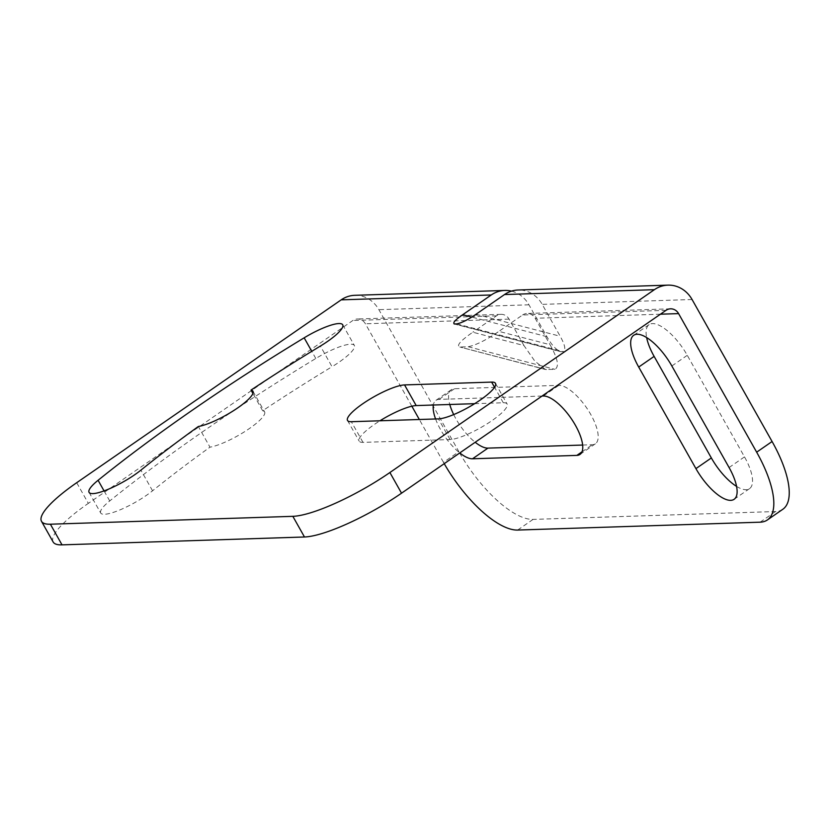 <?xml version="1.0" encoding="UTF-8"?>
<svg xmlns="http://www.w3.org/2000/svg" width="830" height="830" viewBox="0 0 830 830"><rect width="100%" height="100%" fill="white"/><g stroke="black" fill="none" stroke-linecap="round" stroke-linejoin="round"><path stroke-width="0.62" stroke-dasharray="4.15 3.11" d="M666.023 310.337L522.578 314.995L498.892 331.367L550.041 344.709C557.791 358.519 559.42 366.725 554.917 369.34L545.32 369.464L534.811 361.102L523.958 345.55L472.81 332.218C460.463 340.767 456.147 345.695 459.841 347.002L468.245 346.733C476.285 345.041 486.505 339.916 498.892 331.367M545.32 369.464L459.841 347.002L546.514 369.609M523.958 345.55L509.06 319.114A10.126 9.109 -91.9 0 0 501.019 314.331A10.126 9.109 -91.9 0 0 496.496 315.836L472.81 332.218M411.846 406.212L365.397 323.783A10.126 9.109 88.1 0 0 357.357 318.99A10.126 9.109 88.1 0 0 352.833 320.505L88.343 503.364L76.702 482.707M53.141 541.98A80.998 17.741 150.6 0 1 88.343 503.364M474.656 403.681L503.281 402.758A34.933 7.657 150.6 0 1 507.109 403.992A34.933 7.657 150.6 0 1 486.37 424.296A34.933 7.657 150.6 0 1 450.068 439.537L362.99 442.369A34.933 7.657 150.6 0 1 359.162 441.124A34.933 7.657 150.6 0 1 379.974 420.779M89.069 492.366L100.71 513.023A34.933 7.657 150.6 0 0 120.993 509.464A34.933 7.657 150.6 0 0 152.554 490.8A471.326 103.252 150.6 0 1 209.98 447.163L198.339 426.506M100.71 513.023A34.933 7.657 150.6 0 1 109.726 500.947A541.191 118.555 150.6 0 1 315.805 358.477A34.933 7.657 150.6 0 1 354.348 345.446A34.933 7.657 150.6 0 1 332.031 366.715L320.39 346.058M252.953 391.221L264.594 411.877A34.933 7.657 150.6 0 0 262.654 410.746A471.326 103.252 150.6 0 1 332.031 366.715M264.594 411.877A34.933 7.657 150.6 0 1 245.888 430.874A34.933 7.657 150.6 0 1 209.98 447.163M522.578 314.995A10.126 9.109 -91.9 0 1 527.102 313.481A10.126 9.109 -91.9 0 1 535.143 318.274L550.041 344.709M354.763 295.314A30.378 27.328 -91.9 0 1 378.874 309.673L458.897 451.696L443.479 462.352A80.998 30.606 -124.7 0 0 444.226 463.669M443.479 462.352L419.326 419.503M542.042 396.045L439.06 399.396A34.933 13.197 -124.7 0 0 435.926 400.351A34.933 13.197 -124.7 0 0 433.343 405.019M435.584 418.974A34.933 13.197 -124.7 0 0 459.758 452.931M511.488 291.133A30.378 27.328 -91.9 0 1 528.949 304.807L546.918 336.679C551.794 345.311 556.494 350.322 561.018 351.723L454.601 323.97M454.114 323.939L560.271 351.619L563.228 351.65C566.039 350.011 565.023 344.886 560.177 336.254L542.208 304.371A30.378 27.328 -91.9 0 0 518.096 290.002M782.783 509.298A80.998 30.606 55.3 0 1 775.521 511.529L533.057 519.404A80.998 30.606 55.3 0 1 458.897 451.696M582.629 445.046L592.267 444.735A34.933 13.197 -124.7 0 0 595.401 443.77A34.933 13.197 -124.7 0 0 588.688 411.006A34.933 13.197 -124.7 0 0 558.808 385.348L454.487 388.731A34.933 13.197 -124.7 0 0 451.354 389.695A34.933 13.197 -124.7 0 0 449.777 404.49M453.688 414.585A34.933 13.197 -124.7 0 0 475.185 442.266M736.563 486.39A37.973 14.349 -124.7 0 0 749.521 488.652A37.973 14.349 -124.7 0 0 744.5 456.884L687.271 355.313A37.973 14.349 -124.7 0 0 649.112 324.623A37.973 14.349 -124.7 0 0 646.643 337.54M262.654 410.746L252.911 393.462M496.496 315.836L352.833 320.505M468.245 346.733L554.917 369.34M660.431 314.197L535.143 318.274M509.06 319.114L365.397 323.783M546.918 336.679L471.72 317.07M528.949 304.807L378.874 309.673M692.064 299.506L542.208 304.371M456.811 323.897L563.228 351.65M475.974 314.29L560.177 336.254M533.057 519.404L517.64 530.059M760.104 522.184L775.521 511.529M439.06 399.396L454.487 388.731M543.38 396.003L558.808 385.348M581.986 451.842L592.267 444.735M729.082 467.539L744.5 456.884M671.854 365.978L687.271 355.313M362.99 442.369L351.349 421.713M503.281 402.758L494.545 387.257M450.068 439.537L438.427 418.88M152.554 490.8L140.913 470.143M109.726 500.947L104.061 490.904M315.805 358.477L311.769 351.318M501.019 314.331L357.357 318.99M451.354 389.695L435.926 400.351M595.401 443.77L579.983 454.435M749.521 488.652L734.094 499.318M649.112 324.623L633.684 335.289M347.521 420.468L359.162 441.124M495.469 383.336L507.109 403.992M342.707 324.789L354.348 345.446M670.547 308.822L527.102 313.481"/><path stroke-width="1.25" d="M389.893 472.529L654.382 289.68A30.378 27.328 -91.9 0 1 667.942 285.136A30.378 27.328 -91.9 0 1 692.064 299.506L772.087 441.519A80.998 30.606 55.3 0 1 782.783 509.298L767.366 519.964A80.998 30.606 -124.7 0 0 756.659 452.184L678.587 313.615A10.126 9.109 88.1 0 0 670.547 308.822A10.126 9.109 88.1 0 0 666.023 310.337L401.533 493.186A80.998 17.741 150.6 0 1 304.475 536.989L62.022 544.864A80.998 17.741 150.6 0 1 53.141 541.98L41.5 521.323A80.998 17.741 -29.4 0 0 50.381 524.207L292.845 516.333A80.998 17.741 -29.4 0 0 389.893 472.529L401.533 493.186M379.974 420.779A34.933 7.657 150.6 0 1 416.193 405.58L474.656 403.681M444.226 463.669A80.998 30.606 -124.7 0 0 517.64 530.059L760.104 522.184A80.998 30.606 -124.7 0 0 767.366 519.964M419.326 419.503L411.846 406.212M459.758 452.931A34.933 13.197 -124.7 0 0 472.529 458.783L576.85 455.39A34.933 13.197 -124.7 0 0 579.983 454.435A34.933 13.197 -124.7 0 0 573.26 421.671A34.933 13.197 -124.7 0 0 543.38 396.003L542.042 396.045M433.343 405.019A34.933 13.197 -124.7 0 0 435.584 418.974M638.706 367.057L695.924 468.618A37.973 14.349 -124.7 0 0 734.094 499.318A37.973 14.349 -124.7 0 0 729.082 467.539L671.854 365.978A37.973 14.349 -124.7 0 0 633.684 335.289A37.973 14.349 -124.7 0 0 638.706 367.057L654.123 356.392L711.352 457.953A37.973 14.349 -124.7 0 0 736.563 486.39M41.5 521.323A80.998 17.741 -29.4 0 1 76.702 482.707L341.192 299.848A30.378 27.328 -91.9 0 1 354.763 295.314L504.837 290.438A30.378 27.328 -91.9 0 1 511.488 291.133M504.837 290.438A30.378 27.328 -91.9 0 0 491.267 294.972L462.704 314.726C454.996 320.069 452.288 323.15 454.601 323.97L454.114 323.939M654.382 289.68L504.526 294.546L475.974 314.29C468.224 319.633 461.843 322.839 456.811 323.897L454.601 323.97M351.349 421.713A34.933 7.657 150.6 0 1 347.521 420.468A34.933 7.657 150.6 0 1 368.261 400.164A34.933 7.657 150.6 0 1 404.552 384.923L491.64 382.101A34.933 7.657 150.6 0 1 495.469 383.336A34.933 7.657 150.6 0 1 474.729 403.639A34.933 7.657 150.6 0 1 438.427 418.88L351.349 421.713M140.913 470.143A471.326 103.252 150.6 0 1 198.339 426.506A34.933 7.657 150.6 0 0 234.247 410.217A34.933 7.657 150.6 0 0 252.953 391.221A34.933 7.657 150.6 0 0 251.013 390.09A471.326 103.252 150.6 0 1 320.39 346.058A34.933 7.657 150.6 0 0 342.707 324.789A34.933 7.657 150.6 0 0 304.164 337.82A541.191 118.555 150.6 0 0 98.085 480.29A34.933 7.657 150.6 0 0 89.069 492.366A34.933 7.657 150.6 0 0 109.353 488.808A34.933 7.657 150.6 0 0 140.913 470.143M475.185 442.266A34.933 13.197 -124.7 0 0 487.947 448.117L582.629 445.046M449.777 404.49A34.933 13.197 -124.7 0 0 453.688 414.585M646.643 337.54A37.973 14.349 -124.7 0 0 654.123 356.392M504.526 294.546A30.378 27.328 -91.9 0 1 518.096 290.002L667.942 285.136M252.911 393.462L251.013 390.09M756.659 452.184L772.087 441.519M292.845 516.333L304.475 536.989M678.587 313.615L660.431 314.197M62.022 544.864L50.381 524.207M491.267 294.972L341.192 299.848M471.72 317.07L462.704 314.726M472.529 458.783L487.947 448.117M576.85 455.39L581.986 451.842M695.924 468.618L711.352 457.953M416.193 405.58L404.552 384.923M494.545 387.257L491.64 382.101M104.061 490.904L98.085 480.29M311.769 351.318L304.164 337.82"/></g></svg>
